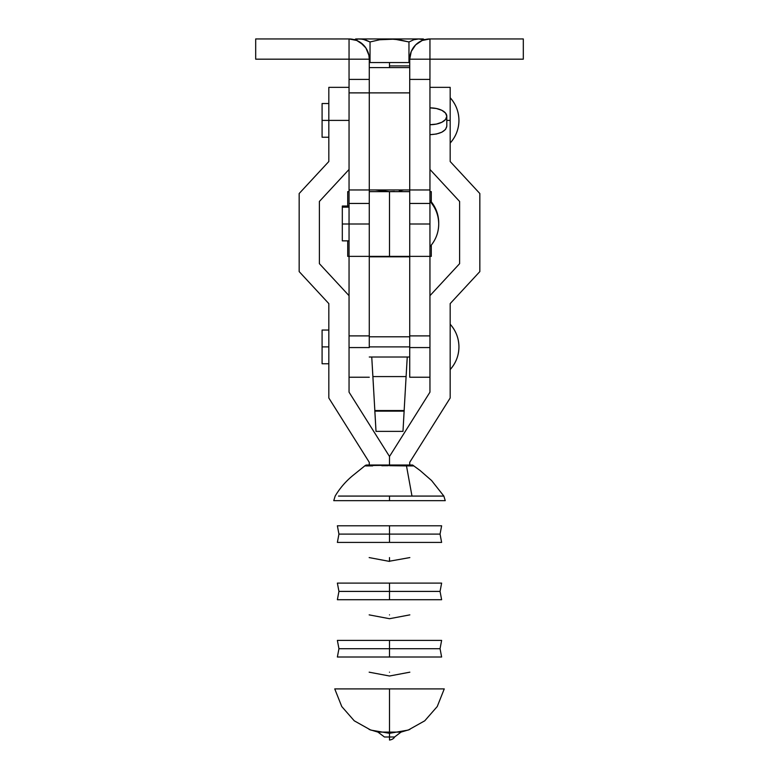 <?xml version="1.0" encoding="UTF-8"?>
<svg xmlns="http://www.w3.org/2000/svg" width="779" height="779" viewBox="0 0 779 779"><rect width="100%" height="100%" fill="white"/><g stroke="black" fill="none" stroke-linecap="round" stroke-linejoin="round"><path stroke-width="1.17" d="M389.5 65.913L389.5 67.598L369.275 67.598L389.5 67.598L389.5 62.544L370.035 62.544L370.035 41.959L379.665 39.758L389.5 38.95L355.789 38.95L354.494 39.7L355.789 38.95L362.78 39.154L370.035 41.959L379.665 39.758L394.447 39.154L408.965 41.959L413.776 39.758L418.693 38.95L360.307 38.95L365.224 39.758L370.035 41.959L370.035 62.544L369.275 62.544L389.5 62.544L389.5 65.913L409.725 65.913L389.5 65.913M357.834 39.154L355.39 39.758M424.506 39.7L423.211 38.95L418.693 38.95L423.932 39.865M423.211 38.95L389.5 38.95L399.335 39.758L408.965 41.959L413.776 39.758L418.693 38.95L416.22 39.154M384.553 39.154L379.665 39.758M409.725 62.544L408.965 62.544L408.965 41.959L408.965 62.544L389.5 62.544L409.725 62.544M418.693 38.95L423.61 39.758M370.035 41.959L365.224 39.758M408.965 41.959L399.335 39.758M409.725 67.598L389.5 67.598L409.725 67.598M389.5 191.644L375.176 189.959L389.5 191.644L369.275 191.644L409.725 191.644L389.5 191.644L389.5 256.359L389.5 191.644L394.417 191.439M403.824 189.959L399.315 190.836M389.5 657.009L441.625 657.009L389.5 657.009L389.5 648.703L440.057 648.703L338.943 648.703L389.5 648.703L389.5 657.009L337.375 657.009L389.5 657.009M389.5 599.713L441.625 599.713L389.5 599.713L389.5 591.407L440.057 591.407L338.943 591.407L389.5 591.407L389.5 599.713L337.375 599.713L389.5 599.713M389.5 542.408L441.625 542.408L389.5 542.408L389.5 534.102L440.057 534.102L338.943 534.102L389.5 534.102L389.5 542.408L337.375 542.408L389.5 542.408M409.725 346.898L369.275 346.898L409.725 346.898M458.938 120.394C458.831 129.041 455.91 136.598 450.174 143.063A33.711 33.711 0 0 0 450.174 97.716C455.91 104.191 458.831 111.748 458.938 120.394M328.826 346.898L322.087 346.898L322.087 363.754L322.087 346.898L328.826 346.898M381.827 465.735L388.293 465.696M429.95 190.222L429.95 295.689L459.61 263.672L459.61 201.459L429.95 169.442L459.61 201.459L459.61 263.672L429.95 295.689L429.95 392.168L389.5 456.475L389.5 465.005L366.89 465.005L406.326 465.005L406.492 465.91L390.834 465.696M413.493 465.579L406.492 465.91L413.386 465.92A1.344 1.344 -90 0 0 412.11 465.005L412.412 465.005M406.492 465.91L411.984 496.077L443.855 496.077L389.5 496.077L389.5 500.663L445.247 500.663L333.753 500.663L389.5 500.663L389.5 496.077L338.495 496.077L411.984 496.077L406.326 465.005L412.081 465.005L365.507 465.579M389.5 739.388C392.937 739.388 392.937 739.388 389.5 739.388L389.5 734.334M377.961 732.104L389.5 732.104L389.5 737.002L384.446 737.002L377.961 732.104L369.158 729.475M389.5 688.899L444.254 688.899L334.746 688.899L389.5 688.899L389.5 732.104L389.5 688.899M389.5 729.475C363.257 729.475 363.257 729.475 389.5 729.475C415.743 729.475 415.743 729.475 389.5 729.475M389.5 640.396L337.375 640.396L389.5 640.396L389.5 648.703L338.943 648.703L389.5 648.703L389.5 640.396L441.625 640.396L389.5 640.396M389.5 672.18C415.743 672.18 415.743 672.18 389.5 672.18C389.5 677.272 389.5 677.272 389.5 672.18C363.257 672.18 363.257 672.18 389.5 672.18C363.257 672.18 363.257 672.18 389.5 672.18C415.743 672.18 415.743 672.18 389.5 672.18M389.5 583.101L337.375 583.101L389.5 583.101L389.5 591.407L338.943 591.407L389.5 591.407L389.5 583.101L441.625 583.101L389.5 583.101M389.5 614.874C415.743 614.874 415.743 614.874 389.5 614.874C389.5 619.977 389.5 619.977 389.5 614.874C363.257 614.874 363.257 614.874 389.5 614.874C363.257 614.874 363.257 614.874 389.5 614.874C415.743 614.874 415.743 614.874 389.5 614.874M389.5 525.796L337.375 525.796L389.5 525.796L389.5 534.102L338.943 534.102L389.5 534.102L389.5 525.796L441.625 525.796L389.5 525.796M369.158 557.579L389.5 561.406L389.5 557.579C415.743 557.579 415.743 557.579 389.5 557.579C363.257 557.579 363.257 557.579 389.5 557.579L389.5 561.201C383.317 561.201 383.317 561.201 389.5 561.201L409.842 557.579M328.826 87.355L349.05 87.355L328.826 87.355L328.826 120.394L322.087 120.394L322.087 137.24L322.087 120.394L328.826 120.394L328.826 161.516L299.165 193.533L299.165 271.598L328.826 303.615L328.826 398.001L369.275 462.307L369.275 465.005L369.275 462.307L328.826 398.001L328.826 303.615L299.165 271.598L299.165 193.533L328.826 161.516L328.826 120.394L349.05 120.394L328.826 120.394L328.826 87.355M458.938 346.898C458.831 355.545 455.91 363.102 450.174 369.567A33.711 33.711 0 0 0 450.174 324.23C455.91 330.695 458.831 338.252 458.938 346.898M446.805 120.394L450.174 120.394L450.174 87.355L429.95 87.355L450.174 87.355L450.174 120.394L446.805 120.394M322.087 103.539L322.087 120.394L322.087 103.539L328.826 103.539M450.174 161.516L450.174 120.394L450.174 161.516L479.835 193.533L450.174 161.516M409.725 465.005L409.725 462.307L450.174 398.001L450.174 303.615L479.835 271.598L479.835 193.533L479.835 271.598L450.174 303.615L450.174 398.001L409.725 462.307L409.725 465.005L406.326 465.005M431.293 245.093L431.293 256.359L429.95 256.359L429.95 392.168L389.5 456.475L349.05 392.168L349.05 295.689L319.39 263.672L319.39 201.459L349.05 169.442L319.39 201.459L319.39 263.672L349.05 295.689L349.05 256.359L349.05 392.168L389.5 456.475L389.5 465.005M365.517 465.394L366.432 465.005M412.568 465.005L419.959 470.399L431.576 480.516L443.855 496.077L445.247 500.663M389.5 561.201C395.683 561.201 395.683 561.201 389.5 561.201M389.5 534.102L440.057 534.102L389.5 534.102M389.5 591.407L440.057 591.407L389.5 591.407M389.5 648.703L440.057 648.703L389.5 648.703M401.039 732.104L394.554 737.002L389.5 737.002L389.5 732.104L401.039 732.104L409.842 729.475M389.5 737.002L389.5 740.05C394.242 739.359 394.856 736.262 394.554 737.002L389.5 737.002M389.5 465.696L406.356 465.9M365.624 465.939L365.614 465.92A1.344 1.344 -90 0 1 366.89 465.005A1.344 1.344 90 0 0 365.614 465.92L372.644 465.9L372.674 465.005M413.376 465.939L413.386 465.92A1.344 1.344 90 0 0 412.11 465.005L412.11 465.005A1.344 1.344 -90 0 1 412.198 465.005M322.087 330.043L322.087 346.898L322.087 330.043L328.826 330.043M429.95 200.261C435.685 206.717 438.606 214.264 438.713 222.891A33.711 33.643 180 0 0 429.95 200.261M369.275 347.57L349.05 347.57L369.275 347.57L369.275 335.895L349.05 335.895L369.275 335.895L369.275 256.359L369.275 347.57M429.95 347.57L409.725 347.57L409.725 377.231L409.725 347.57L429.95 347.57M429.95 335.895L409.725 335.895L409.725 347.57L409.725 256.359L409.725 335.895L429.95 335.895M342.312 206.182L342.312 207.759M349.05 206.036L342.312 206.036L342.312 240.857L342.312 224.001L349.05 224.001L342.312 224.001L342.312 207.156L349.05 207.156M404.311 407.748L404.165 410.552L374.835 410.552L372.898 376.578L406.102 376.578L404.311 407.748L406.102 376.578L372.898 376.578L371.749 357.006L374.835 410.552L404.165 410.552L402.986 431.371L376.014 431.371L374.835 411.146L404.165 411.146L374.835 411.146L374.835 410.552L376.014 431.371L402.986 431.371L404.311 407.748M369.275 256.817L409.725 256.817L369.275 256.817M407.251 357.006L406.102 376.578L407.251 357.006M372.898 376.578L406.102 376.578L372.898 376.578M347.833 256.359L348.982 256.359M369.275 217.692L369.275 256.359L409.725 256.359L409.725 217.692M349.05 256.359L349.05 224.001L349.05 256.359L369.275 256.359L369.275 224.001L369.275 256.359L409.725 256.359L409.725 203.446L409.725 256.359L409.725 224.001L429.95 224.001L409.725 224.001L409.725 189.959L369.285 189.959L369.275 203.446L369.275 190.222M347.833 191.644L349.05 191.644L347.707 191.644L347.707 206.036M431.293 201.8L431.293 191.644L429.95 191.644L431.147 191.644M430.018 256.359L431.147 256.359M438.713 224.001C438.606 232.648 435.685 240.205 429.95 246.68A33.711 33.711 0 0 0 429.95 201.333C435.685 207.798 438.606 215.364 438.713 224.001M369.275 92.623L369.275 79.4L369.275 92.886L409.715 92.886L409.725 59.185A20.235 20.235 0 0 1 429.95 38.95L429.95 59.185L409.725 59.185L411.263 51.443L415.645 44.88L422.208 40.489L429.95 38.95L429.95 59.185L409.725 59.185L409.725 79.4L429.95 79.4L429.95 59.185L429.95 203.446L409.725 203.446L409.725 190.222M409.725 92.623L409.725 79.4L429.95 79.4L429.95 92.623M369.275 256.359L369.275 224.001L349.05 224.001L349.05 190.222M369.275 203.446L349.05 203.446L349.05 224.001L369.275 224.001L369.275 203.446L349.05 203.446L349.05 59.185L349.05 79.4L369.275 79.4L369.275 59.185L349.05 59.185L369.275 59.185L368.886 55.231L365.867 47.938L360.288 42.358L356.792 40.489L349.05 38.95L349.05 59.185L349.05 38.95A20.235 20.235 0 0 1 369.275 59.185L369.275 79.4L349.05 79.4L349.05 92.623M409.725 256.359L429.95 256.359L429.95 203.446L409.725 203.446M369.285 189.959L429.95 189.959L409.715 189.959L409.715 92.886L349.05 92.886L369.285 92.886L369.285 189.959L349.05 189.959L369.285 189.959L369.285 92.886M415.645 44.88L422.208 40.489L426.006 39.34M429.95 59.175L523.313 59.175L523.313 38.95L429.95 38.95L523.313 38.95L523.313 59.175L429.95 59.175M363.355 44.88L356.792 40.489L352.994 39.34M349.05 38.95L255.687 38.95L255.687 59.175L349.05 59.175L255.687 59.175L255.687 38.95L349.05 38.95M429.95 107.862L436.396 108.505L441.868 110.336L445.52 113.062L446.805 116.285L445.52 119.518L441.868 122.245L436.396 124.075L429.95 124.718A16.856 8.423 180 0 0 446.805 116.285L446.805 126.227L446.805 116.285A16.856 8.423 180 0 0 429.95 107.862M429.95 134.67L436.396 134.027L441.868 132.196L445.52 129.46L446.805 126.227C445.724 131.32 440.116 134.134 429.95 134.67M349.05 92.886L349.05 189.959M409.715 92.886L409.715 189.959M429.95 189.959L429.95 92.886M441.625 657.009L440.057 648.703L441.625 640.396M441.625 599.713L440.057 591.407L441.625 583.101M441.625 542.408L440.057 534.102L441.625 525.796M337.375 542.408L338.943 534.102L337.375 525.796M337.375 599.713L338.943 591.407L337.375 583.101M337.375 657.009L338.943 648.703L337.375 640.396M369.275 357.006L409.725 357.006M328.826 363.754L322.087 363.754M444.254 688.899L437.243 706.534L424.75 720.809L408.196 730.089L389.5 733.312L370.794 730.089L354.25 720.809L341.757 706.534L334.746 688.899M409.842 672.18L389.5 676.006L369.158 672.18L389.5 676.006L409.842 672.18M409.842 614.874L389.5 618.711L369.158 614.874L389.5 618.711L409.842 614.874M328.826 137.24L322.087 137.24M333.753 500.663L335.155 496.077C339.936 488.073 345.964 481.11 353.238 475.209L365.536 465.287M369.275 336.791L409.725 336.791M429.95 200.222C435.685 206.688 438.606 214.244 438.713 222.891L438.704 223.446M369.275 377.231L349.05 377.231M429.95 377.231L409.725 377.231M347.707 240.857L347.707 256.359M349.05 240.857L342.312 240.857"/></g></svg>

